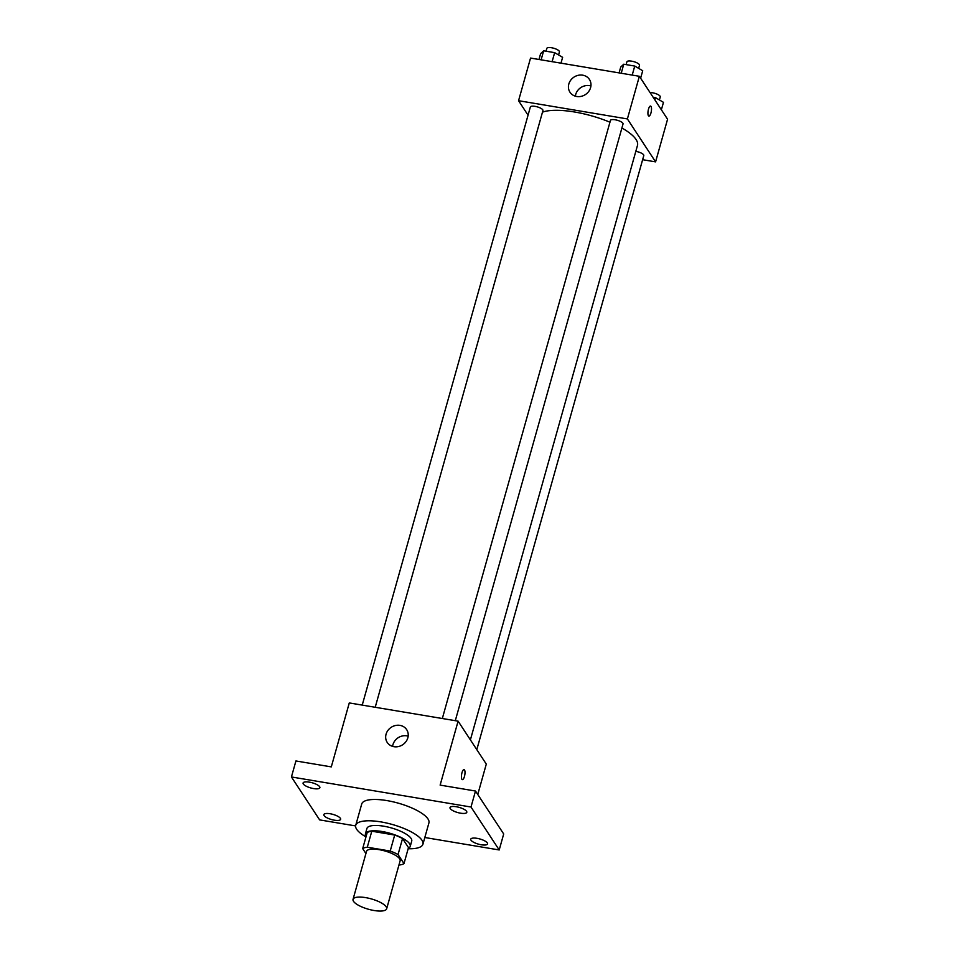 <?xml version="1.0" encoding="UTF-8"?>
<svg xmlns="http://www.w3.org/2000/svg" width="959" height="959" viewBox="0 0 959 959"><rect width="100%" height="100%" fill="white"/><g stroke="black" fill="none" stroke-linecap="round" stroke-linejoin="round"><path stroke-width="1.44" d="M386.177 906.794A17.454 5.358 15.7 0 1 386.657 908.784A17.454 5.358 15.7 0 1 368.4 909.228A17.454 5.358 15.7 0 1 353.044 899.338A17.454 5.358 15.7 0 1 368.436 898.175A17.454 5.358 15.7 0 1 386.177 906.794M353.044 899.338L366.53 851.376A17.454 5.358 15.7 0 1 381.922 850.213A17.454 5.358 15.7 0 1 399.663 858.832A17.454 5.358 15.7 0 1 400.131 860.822L386.657 908.784M362.682 848.619L367.177 832.628A22.525 6.917 15.7 0 1 371.792 831.213L394.7 835.049L390.205 851.041L367.297 847.205A22.525 6.917 15.7 0 0 362.682 848.619L365.918 853.546M398.98 864.922L399.364 864.994A22.525 6.917 15.7 0 0 403.991 863.579L398.045 854.541A22.525 6.917 15.7 0 0 390.205 851.041M403.991 863.579L408.474 847.588L402.54 838.55L398.045 854.541M394.7 835.049A22.525 6.917 15.7 0 1 402.54 838.55M408.258 848.355A23.268 7.145 -164.3 0 0 410.224 846.401A23.268 7.145 -164.3 0 0 389.762 833.227A23.268 7.145 -164.3 0 0 365.427 833.815A23.268 7.145 -164.3 0 0 366.086 836.5M365.427 833.815L366.925 828.48A23.268 7.145 15.7 0 1 387.448 826.934A23.268 7.145 15.7 0 1 411.087 838.418A23.268 7.145 15.7 0 1 411.723 841.079L410.224 846.401M371.792 831.213L367.297 847.205M365.978 836.883A34.908 10.729 15.7 0 1 355.729 825.327A34.908 10.729 15.7 0 1 386.501 823.002A34.908 10.729 15.7 0 1 421.972 840.24A34.908 10.729 15.7 0 1 422.931 844.22A34.908 10.729 15.7 0 1 408.15 848.739M355.729 825.327L361.711 804.014A34.908 10.729 15.7 0 1 392.495 801.688A34.908 10.729 15.7 0 1 427.966 818.926A34.908 10.729 15.7 0 1 428.925 822.906L422.931 844.22M309.361 782.136A8.727 2.685 15.7 0 1 319.886 787.723A8.727 2.685 15.7 0 1 310.752 787.938A8.727 2.685 15.7 0 1 303.08 783A8.727 2.685 15.7 0 1 309.361 782.136M456.292 806.735A8.727 2.685 15.7 0 1 466.805 812.321A8.727 2.685 15.7 0 1 457.671 812.537A8.727 2.685 15.7 0 1 449.999 807.598A8.727 2.685 15.7 0 1 456.292 806.735M477.043 838.334A8.727 2.685 15.7 0 1 487.556 843.92A8.727 2.685 15.7 0 1 478.433 844.136A8.727 2.685 15.7 0 1 470.749 839.197A8.727 2.685 15.7 0 1 477.043 838.334M330.124 813.747A8.727 2.685 15.7 0 1 340.637 819.322A8.727 2.685 15.7 0 1 331.502 819.537A8.727 2.685 15.7 0 1 323.83 814.599A8.727 2.685 15.7 0 1 330.124 813.747M424.813 837.507L499.207 849.962L471.001 807.022L291.428 776.958L319.635 819.897L355.609 825.927M477.762 794.484L486.297 764.095L458.102 721.156L440.133 785.109L475.496 791.031L503.691 833.97L499.207 849.962M475.496 791.031L471.001 807.022M458.102 721.156L349.28 702.935L331.299 766.888L295.923 760.966L291.428 776.958M407.827 737.855A11.64 10.441 146.7 0 1 398.429 746.558A11.64 10.441 146.7 0 1 387.22 742.422A11.64 10.441 146.7 0 1 391.224 727.306A11.64 10.441 146.7 0 1 406.676 729.643A11.64 10.441 146.7 0 1 407.827 737.855M464.048 769.586A5.095 1.618 -80.5 0 1 464.528 769.945A5.095 1.618 -80.5 0 1 464.647 775.687A5.095 1.618 -80.5 0 1 462.37 779.619A5.095 1.618 -80.5 0 1 461.627 774.333A5.095 1.618 -80.5 0 1 464.06 769.586A5.095 1.618 -80.5 0 1 464.528 769.945A5.095 1.618 -80.5 0 1 464.647 775.687A5.095 1.618 -80.5 0 1 462.37 779.619M392.603 746.378A11.64 10.441 146.7 0 1 408.162 736.152M621.9 128.015A52.361 16.087 15.7 0 1 636.045 139.487A52.361 16.087 15.7 0 1 637.471 145.456L470.389 739.869M542.482 112.155A52.361 16.087 15.7 0 1 609.936 122.213M455.297 720.689L623.038 123.963A6.533 2.014 -164.3 0 0 617.284 120.259A6.533 2.014 -164.3 0 0 610.451 120.414L442.327 718.519M635.805 151.366A6.533 2.014 15.7 0 1 643.609 154.819A6.533 2.014 15.7 0 1 643.789 155.562L476.803 749.626M362.226 705.105L530.351 107.012A6.533 2.014 15.7 0 1 536.117 106.569A6.533 2.014 15.7 0 1 542.758 109.805A6.533 2.014 15.7 0 1 542.938 110.549L375.209 707.274M642.626 159.697L655.584 161.867L627.39 118.928L518.555 100.707L528.049 115.176M518.555 100.707L530.543 58.067L639.365 76.288L667.572 119.228L655.584 161.867M639.365 76.288L627.39 118.928M590.588 87.653A11.64 10.441 146.7 0 1 581.19 96.356A11.64 10.441 146.7 0 1 569.982 92.22A11.64 10.441 146.7 0 1 573.985 77.104A11.64 10.441 146.7 0 1 589.437 79.453A11.64 10.441 146.7 0 1 590.588 87.653M651.029 106.425A5.095 1.618 -80.5 0 1 651.149 112.167A5.095 1.618 -80.5 0 1 648.883 116.099A5.095 1.618 -80.5 0 1 648.128 110.812A5.095 1.618 -80.5 0 1 650.562 106.065A5.095 1.618 -80.5 0 1 651.029 106.425M650.562 106.065A5.095 1.618 -80.5 0 1 651.029 106.413A5.095 1.618 -80.5 0 1 651.149 112.167A5.095 1.618 -80.5 0 1 648.883 116.099M575.364 96.176A11.64 10.441 146.7 0 1 590.936 85.95M640.624 78.194L642.722 70.738L634.75 66.063L623.758 64.217L620.725 67.058L619.082 72.896M634.75 66.063L632.209 75.09M623.758 64.217L621.216 73.256M626.131 64.613L626.922 61.796A6.533 2.014 15.7 0 1 632.688 61.364A6.533 2.014 15.7 0 1 639.341 64.589A6.533 2.014 15.7 0 1 639.509 65.332L638.67 68.353M560.979 63.162L562.621 57.324L554.65 52.649L543.657 50.803L540.624 53.644L538.982 59.482M554.65 52.649L552.108 61.688M543.657 50.803L541.116 59.842M546.031 51.211L546.822 48.382A6.533 2.014 15.7 0 1 552.588 47.95A6.533 2.014 15.7 0 1 559.241 51.175A6.533 2.014 15.7 0 1 559.421 51.93L558.57 54.951M661.374 109.794L663.472 102.337L655.5 97.662L653.139 97.267M655.5 97.662L654.877 99.904M650.046 92.544A6.533 2.014 15.7 0 1 660.092 96.188A6.533 2.014 15.7 0 1 660.271 96.931L659.42 99.952"/></g></svg>
